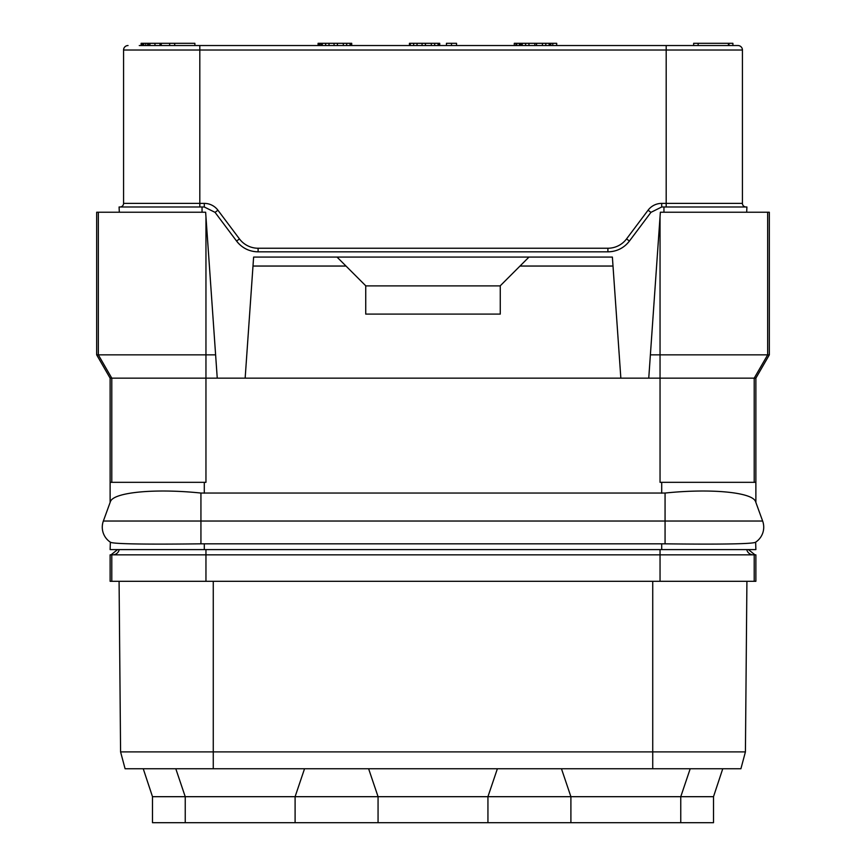 <?xml version="1.0" encoding="UTF-8"?>
<svg xmlns="http://www.w3.org/2000/svg" width="866" height="866" viewBox="0 0 866 866"><rect width="100%" height="100%" fill="white"/><g stroke="black" fill="none" stroke-linecap="round" stroke-linejoin="round"><path stroke-width="1.3" d="M660.044 549.596L660.044 554.846L110.123 554.846L110.123 581.303L755.877 581.303L755.877 554.846L754.21 554.846L754.21 581.303M120.58 751.894L213.263 751.894L213.263 768.759L125.094 768.759L120.58 751.894L119.086 581.303M213.263 581.303L213.263 751.894L745.42 751.894L746.914 581.303M213.263 768.759L740.906 768.759L745.42 751.894M767.666 212.235L769.333 212.235L769.333 354.854L660.044 354.854L660.044 378.161L648.753 378.161L660.357 212.235L767.666 212.235L767.666 354.854L754.21 378.161L660.044 378.161L660.044 482.33L755.877 482.33L755.877 502.453L762.643 521.04A17.937 17.937 0 0 1 755.639 542.17L755.877 549.596L110.123 549.596L110.361 542.17C112.667 544.238 154.245 544.378 200.934 543.826L665.066 543.826C711.755 544.378 753.333 544.238 755.639 542.17A17.937 17.937 0 0 0 762.643 521.04A17.937 17.937 0 0 1 755.639 542.17A17.937 17.937 0 0 0 762.643 521.04L755.639 501.793C752.944 492.299 711.387 488.24 665.066 493.046L665.066 521.04L762.643 521.04M650.388 354.854L660.044 354.854L660.044 216.792M215.612 354.854L205.956 216.792L205.956 378.161L217.247 378.161L215.612 354.854L96.667 354.854L110.123 378.161L110.123 502.453L103.357 521.04L110.361 501.793C113.056 492.299 154.613 488.24 200.934 493.046L665.066 493.046M110.123 482.33L205.956 482.33L205.956 378.161L110.123 378.161M217.247 378.161L648.753 378.161M769.333 354.854L755.877 378.161L754.21 378.161L754.21 482.33M755.877 378.161L755.877 482.33M205.956 216.792L205.643 212.235L96.667 212.235L96.667 354.854M245.154 378.161L253.619 257.083L612.381 257.083L620.846 378.161M119.324 212.235L119.086 206.985L204.289 206.985L215.06 212.365L217.929 210.211L239.449 238.908A23.317 23.317 0 0 0 258.1 248.239L607.9 248.239A23.317 23.317 0 0 0 626.551 238.908L648.071 210.211A17.039 17.039 0 0 1 661.711 203.391L742.433 203.391L742.433 50.022A4.482 4.482 0 0 0 737.94 45.541A4.482 4.482 0 0 1 742.433 50.022L666.192 50.022L666.192 206.985M663.951 212.235L663.951 206.985L661.711 206.985L650.94 212.365L629.42 241.062C623.953 248.066 616.776 251.649 607.9 251.833L258.1 251.833C249.224 251.649 242.047 248.066 236.58 241.062L215.06 212.365M663.951 206.985L746.914 206.985L746.676 212.235M746.016 206.985A3.583 3.583 0 0 1 742.433 203.391A3.583 3.583 0 0 0 746.016 206.985M607.9 248.239L607.9 251.833A26.911 26.911 0 0 0 611.158 251.627M611.526 251.584A26.911 26.911 0 0 0 627.038 243.822M627.298 243.552A26.911 26.911 0 0 0 629.42 241.062L626.551 238.908M239.449 238.908L236.58 241.062A26.911 26.911 0 0 0 238.702 243.552M238.962 243.822A26.911 26.911 0 0 0 254.474 251.584M254.842 251.627A26.911 26.911 0 0 0 258.1 251.833L258.1 248.239M119.984 206.985A3.583 3.583 0 0 0 123.567 203.391A3.583 3.583 0 0 1 119.984 206.985A3.583 3.583 0 0 0 123.567 203.391L123.567 50.022L666.192 50.022L666.192 45.541L737.94 45.541M139.264 45.541L666.192 45.541M728.977 45.541L732.896 45.541L732.896 43.3L728.977 43.3L728.977 45.541M128.06 45.541A4.482 4.482 0 0 0 123.567 50.022M154.96 45.541L154.96 43.3L194.872 43.3L194.872 45.541M160.004 45.541L160.004 43.3M149.915 45.541L149.915 43.3L154.96 43.3M550.83 45.541L550.83 43.3L556.697 43.3L556.697 45.541M549.986 45.541L549.986 43.3L550.83 43.3M549.152 45.541L549.152 43.3L549.986 43.3M545.786 45.541L545.786 43.3L549.152 43.3M542.419 45.541L542.419 43.3L545.786 43.3M536.53 45.541L536.53 43.3L542.419 43.3M534.852 45.541L534.852 43.3L536.53 43.3M528.964 45.541L528.964 43.3L534.852 43.3M525.608 45.541L525.608 43.3L528.964 43.3M522.241 45.541L522.241 43.3L525.608 43.3M521.397 45.541L521.397 43.3L522.241 43.3M520.563 45.541L520.563 43.3L521.397 43.3M351.715 45.541L351.715 43.3L350.882 43.3L350.882 45.541M350.037 45.541L350.037 43.3L350.882 43.3M346.671 45.541L346.671 43.3L350.037 43.3M343.315 45.541L343.315 43.3L346.671 43.3M337.426 45.541L337.426 43.3L343.315 43.3M334.06 45.541L334.06 43.3L337.426 43.3M329.015 45.541L329.015 43.3L334.06 43.3M325.648 45.541L325.648 43.3L329.015 43.3M322.293 45.541L322.293 43.3L325.648 43.3M321.448 45.541L321.448 43.3L322.293 43.3M698.148 45.541L698.148 43.3L728.977 43.3M728.414 45.541L728.414 43.3M514.285 45.541L514.285 43.3L520.563 43.3M519.329 45.541L519.329 43.3M516.807 45.541L516.807 43.3M515.963 45.541L515.963 43.3M174.694 45.541L174.694 43.3M169.649 45.541L169.649 43.3M161.238 45.541L161.238 43.3M693.655 45.541L693.655 43.3L698.148 43.3M552.768 45.541L552.768 43.3M446.455 45.541L446.455 43.3L456.544 43.3L456.544 45.541M451.5 45.541L451.5 43.3M439.722 45.541L439.722 43.3L438.889 43.3L438.889 45.541M438.044 45.541L438.044 43.3L438.889 43.3M434.678 45.541L434.678 43.3L438.044 43.3M431.322 45.541L431.322 43.3L434.678 43.3M425.433 45.541L425.433 43.3L431.322 43.3M422.067 45.541L422.067 43.3L425.433 43.3M417.022 45.541L417.022 43.3L422.067 43.3M413.656 45.541L413.656 43.3L417.022 43.3M410.3 45.541L410.3 43.3L413.656 43.3M409.456 45.541L409.456 43.3L410.3 43.3M320.052 45.541L320.052 43.3L321.448 43.3M318.742 45.541L318.742 43.3L320.052 43.3M318.082 45.541L318.082 43.3L318.742 43.3M160.751 45.541L160.751 43.3M149.634 45.541L149.915 43.3M148.335 45.541L148.335 43.3L149.634 43.3M147.675 45.541L147.675 43.3L148.335 43.3M145.715 45.541L145.715 43.3L147.675 43.3M143.756 45.541L143.756 43.3L145.715 43.3M142.446 45.541L142.446 43.3L143.756 43.3M141.786 45.541L141.786 43.3L142.446 43.3M141.136 45.541L141.136 43.3L141.786 43.3M528.964 257.083L520.001 266.046L613.009 266.046M520.001 266.046L500.267 285.78L500.267 314.098L365.733 314.098L365.733 285.78L345.999 266.046L252.991 266.046M500.267 285.899L365.733 285.899M337.036 257.083L345.999 266.046M103.357 521.04A17.937 17.937 0 0 0 110.361 542.17A17.937 17.937 0 0 1 103.357 521.04A17.937 17.937 0 0 0 110.361 542.17A17.937 17.937 0 0 1 103.357 521.04L665.066 521.04L665.066 543.826M117.581 549.596L111.01 554.846M748.419 549.596L754.99 554.846M660.044 581.303L660.044 554.846L754.21 554.846M295.1 822.7L185.237 822.7L185.237 796.688L295.1 796.688L295.1 822.7L487.937 822.7L487.937 796.688L378.063 796.688L378.063 822.7M175.798 768.759L185.237 796.688L152.492 796.688L152.492 822.7L185.237 822.7M304.54 768.759L295.1 796.688L378.063 796.688L368.624 768.759M497.376 768.759L487.937 796.688L570.9 796.688L570.9 822.7L487.937 822.7M690.202 768.759L680.763 796.688L680.763 822.7L570.9 822.7M722.753 768.759L713.508 796.688L570.9 796.688L561.46 768.759M680.763 822.7L713.508 822.7L713.508 796.688M143.247 768.759L152.492 796.688M652.737 768.759L652.737 581.303M661.711 482.33L661.711 493.209M204.289 482.33L204.289 493.209M202.049 212.235L202.049 206.985M661.711 206.985L661.711 203.391M650.94 212.365L648.071 210.211M204.289 206.985L204.289 203.391A17.039 17.039 0 0 1 217.929 210.211M199.808 206.985L199.808 203.391L204.289 203.391M123.567 203.391L199.808 203.391L199.808 45.541M98.334 212.235L98.334 354.854L111.79 378.161L111.79 482.33M200.934 493.046L200.934 543.826M204.289 543.805L204.289 549.596M661.711 543.805L661.711 549.596M119.248 549.596A6.722 6.722 -90 0 1 112.688 554.846M205.956 549.596L205.956 581.303M746.752 549.596A6.722 6.722 -90 0 0 753.312 554.846M111.79 554.846L111.79 581.303"/></g></svg>
